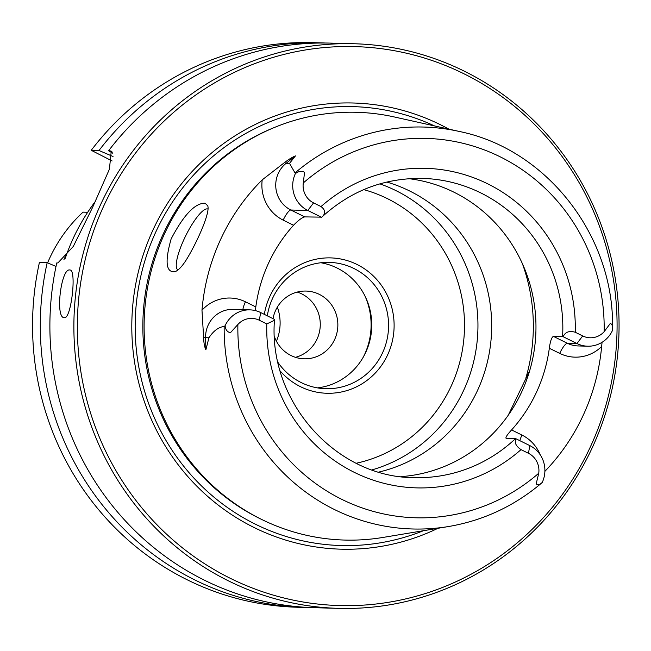 <?xml version="1.0" encoding="UTF-8"?>
<svg xmlns="http://www.w3.org/2000/svg" width="651" height="651" viewBox="0 0 651 651"><rect width="100%" height="100%" fill="white"/><g stroke="black" fill="none" stroke-linecap="round" stroke-linejoin="round"><path stroke-width="0.98" d="M277.342 307.126A45.188 43.617 -88.4 0 1 276.415 341.205M87.698 212.267L83.019 212.136A146.849 141.747 91.6 0 0 47.596 262.858M67.159 252.987A146.849 141.747 91.6 0 0 63.871 259.782M65.279 258.292A197.684 190.808 -88.4 0 1 95.331 201.46M338.78 608.368A282.412 272.59 91.6 0 0 611.411 391.983A282.412 272.59 91.6 0 0 464.261 71.146A282.412 272.59 91.6 0 0 354.168 43.755A282.412 272.59 91.6 0 0 73.986 318.632A282.412 272.59 91.6 0 0 338.78 608.368L314.783 607.717A282.412 272.59 91.6 0 1 56.759 262.939L57.874 262.963L73.278 246.477L92.597 207.376L109.417 169.179L111.248 151.154L109.694 150.804L112.322 152.098M305.197 607.456L297.45 607.245A282.412 272.59 91.6 0 1 39.418 262.459L47.173 262.67A282.412 272.59 91.6 0 0 305.197 607.456A282.412 272.59 91.6 0 0 309.998 607.538M56.01 266.446L47.173 262.67M112.135 160.968L91.246 150.3L99.001 150.511L113.022 156.5M325.386 43.015A282.412 272.59 91.6 0 0 320.593 42.844L312.838 42.632A282.412 272.59 91.6 0 0 91.246 150.3M508.211 415.281L529.702 370.647M515.991 438.774L529.792 445.593A27.562 26.601 -88.4 0 1 542.218 482.489C539.419 485.076 537.417 485.491 536.212 483.742L538.743 473.236A19.091 18.423 -88.4 0 0 528.474 453.308L521.02 449.621C515.852 446.09 514.184 442.477 515.991 438.774L506.266 438.448C505.143 437.863 506.917 435.023 511.58 429.929A149.673 144.473 91.6 0 0 549.322 348.252L559.697 353.379A38.857 37.506 91.6 0 0 601.646 346.519L602.061 342.304M225.091 325.712A27.562 26.601 -88.4 0 1 249.911 309.868A27.562 26.601 -88.4 0 1 260.652 312.545L259.334 320.251A19.091 18.423 -88.4 0 0 237.884 324.499L230.511 332.637C227.386 332.205 225.58 329.894 225.091 325.712L224.164 326.476C218.59 327.079 213.512 330.838 208.93 337.779L205.871 349.774C204.552 347.048 203.804 343.02 203.633 337.674L201.981 310.226A204.748 197.627 -88.4 0 1 262.223 179.855L284.544 162.555C288.653 159.414 292.283 157.192 295.448 155.906L289.524 163.36L295.391 173.581A27.562 26.601 91.6 0 0 307.817 210.476L321.61 217.296C325.858 213.65 325.655 210.078 321.016 206.57L313.562 202.884A19.091 18.423 91.6 0 1 303.285 182.955L304.554 172.385C302.04 170.635 298.98 171.034 295.391 173.581M542.218 482.489L541.25 483.237M549.322 348.252C550.274 341.189 551.641 337.226 553.431 336.38L563.156 336.705L576.949 343.533A27.562 26.601 91.6 0 0 587.698 346.202A27.562 26.601 91.6 0 0 612.51 330.358L612.518 330.122C615.276 237.387 547.637 149.421 459.403 131.478A201.045 194.055 91.6 0 0 295.172 172.8M612.51 330.358C612.851 326.167 612.086 323.897 610.239 323.531L604.144 331.693A189.766 183.167 91.6 0 0 500.163 156.81A189.766 183.167 91.6 0 0 303.285 182.955M563.156 336.705C565.231 332.002 569.259 330.513 575.248 332.254L582.702 335.94A19.091 18.423 91.6 0 0 604.144 331.693M400.886 476.63A149.673 144.473 91.6 0 0 533.348 355.405A149.673 144.473 91.6 0 0 453.926 192.183A149.673 144.473 91.6 0 0 409.007 178.683M255.501 310.641L255.81 306.93A149.673 144.473 -88.4 0 1 293.544 225.254C298.492 220.168 302.227 217.385 304.766 216.897L321.765 217.149C350.58 190.8 384.139 177.886 422.442 178.398A149.673 144.473 91.6 0 1 480.788 192.916A149.673 144.473 91.6 0 1 562.578 336.632M260.652 312.545L274.445 319.364L274.445 320.308L266.788 323.938A159.845 154.287 91.6 0 0 354.347 472.374A159.845 154.287 91.6 0 0 521.02 449.621M354.168 43.755L330.179 43.104A282.412 272.59 91.6 0 0 108.587 150.772L109.694 150.804M64.408 317.696L64.262 317.688C54.936 318.087 61.088 267.48 69.909 270.01C76.883 269.319 71.228 319.25 64.408 317.696M147.264 289.345L147.24 289.467A213.105 205.692 91.6 0 0 145.547 351.743L145.555 351.874A213.976 206.53 -88.4 0 1 147.264 289.345A213.976 206.53 -88.4 0 1 394.49 117.001L459.403 131.478M224.164 326.476A201.045 194.055 91.6 0 0 334.362 509.489A201.045 194.055 91.6 0 0 448.637 526.513L383.032 537.433A213.976 206.53 -88.4 0 1 261.409 519.319A213.976 206.53 -88.4 0 1 145.555 351.874M544.887 471.348A203.332 196.26 91.6 0 0 601.646 346.519M186.414 259.651C197.237 242.058 210.525 212.096 207.702 205.781L205.138 203.234C195.08 202.941 183.745 214.854 171.115 238.974C164.679 261.938 165.997 272.834 175.086 271.679C178.407 270.36 182.182 266.357 186.414 259.651M297.238 292.071A33.893 32.713 -88.4 0 1 320.259 325.345A33.893 32.713 -88.4 0 1 295.464 357.326M320.593 42.844A282.412 272.59 91.6 0 0 99.001 150.511M112.835 153.278L108.587 150.772M463.821 73.718A279.588 269.864 91.6 0 0 78.136 348.065A279.588 269.864 91.6 0 0 499.675 556.467A279.588 269.864 91.6 0 0 463.821 73.718M448.848 129.118A223.163 215.4 91.6 0 0 440.288 124.65A223.163 215.4 91.6 0 0 131.803 325.183A223.163 215.4 91.6 0 0 437.96 528.295M378.874 472.056A149.673 144.473 91.6 0 0 490.764 342.662A149.673 144.473 91.6 0 0 409.642 190.979A149.673 144.473 91.6 0 0 386.784 182.052M372.079 469.867A149.673 144.473 91.6 0 0 477.395 338.61A149.673 144.473 91.6 0 0 395.914 190.605A149.673 144.473 91.6 0 0 379.875 183.867M280.231 371.029A67.712 65.352 91.6 0 0 381.112 366.008A67.712 65.352 91.6 0 0 357 264.461A67.712 65.352 91.6 0 0 264.33 314.36M273.013 318.648A33.893 32.713 -88.4 0 1 306.068 291.062A33.893 32.713 -88.4 0 1 337.845 325.825A33.893 32.713 -88.4 0 1 304.22 358.815A33.893 32.713 -88.4 0 1 291.005 355.527A33.893 32.713 -88.4 0 1 274.47 336.762M320.878 262.752A63.196 60.991 -88.4 0 1 371.737 326.753A63.196 60.991 -88.4 0 1 317.468 387.882M259.334 320.251L266.788 323.938M207.994 209.109A33.893 8.097 -63.7 0 0 207.938 209.085A33.893 8.097 -63.7 0 0 207.051 208.873A33.893 8.097 -63.7 0 0 184.062 239.218A33.893 8.097 -63.7 0 0 177.902 269.839A33.893 8.097 -63.7 0 0 178.048 269.905M267.325 315.841A63.196 60.991 -88.4 0 1 329.3 262.377A63.196 60.991 -88.4 0 1 353.932 268.505A63.196 60.991 -88.4 0 1 386.865 340.302A63.196 60.991 -88.4 0 1 325.858 388.72A63.196 60.991 -88.4 0 1 301.226 382.585A63.196 60.991 -88.4 0 1 278.05 362.534M529.792 445.593L528.474 453.308M237.884 324.499A189.766 183.167 91.6 0 0 341.873 499.382A189.766 183.167 91.6 0 0 538.743 473.236M553.431 336.38L567.355 343.264L576.949 343.533L582.702 335.94M274.445 320.308C268.163 401.618 336.071 477.72 414.28 477.647A149.673 144.473 91.6 0 0 515.421 438.701M293.544 225.254L283.177 220.128A11.295 2.702 116.3 0 1 290.842 210.013A27.562 26.601 -88.4 0 1 286.171 163.271L295.448 155.906M304.766 216.897L290.842 210.013L307.817 210.476L313.562 202.884M587.698 346.202L578.104 345.941A27.562 26.601 91.6 0 1 567.355 343.264A11.295 2.702 -63.7 0 0 559.697 353.379M203.633 337.674L205.586 337.682A27.562 26.601 -88.4 0 1 232.936 309.404L249.911 309.868M205.871 349.774L205.586 337.682L208.93 337.779M284.544 162.555A11.295 2.295 -128.5 0 0 286.171 163.271L289.524 163.36M272.891 128.109A213.105 205.692 91.6 0 0 142.927 320.512A213.105 205.692 91.6 0 0 262.223 519.718M434.486 125.92A219.533 211.9 91.6 0 0 135.253 320.308A219.533 211.9 91.6 0 0 423.451 530.703M575.248 332.254A159.845 154.287 91.6 0 0 487.68 183.818A159.845 154.287 91.6 0 0 321.016 206.57M356.292 463.235A140.64 135.75 91.6 0 0 463.512 342.328A140.64 135.75 91.6 0 0 387.418 198.636A140.64 135.75 91.6 0 0 363.754 189.628M363.168 357.334A68.347 65.963 91.6 0 0 364.845 295.749M201.981 310.226A38.857 37.506 -88.4 0 1 245.435 301.804A11.295 2.702 -63.7 0 0 242.88 309.681M245.435 301.804L255.81 306.93M540.297 454.935A38.857 37.506 91.6 0 0 521.956 435.055A11.295 2.702 -63.7 0 0 519.848 440.678M521.956 435.055L511.58 429.929M525.821 378.182A177.918 171.734 91.6 0 0 522.403 263.696M283.177 220.128A38.857 37.506 -88.4 0 1 262.223 179.855M448.637 526.513C483.449 520.54 514.502 505.998 541.803 482.887"/></g></svg>
